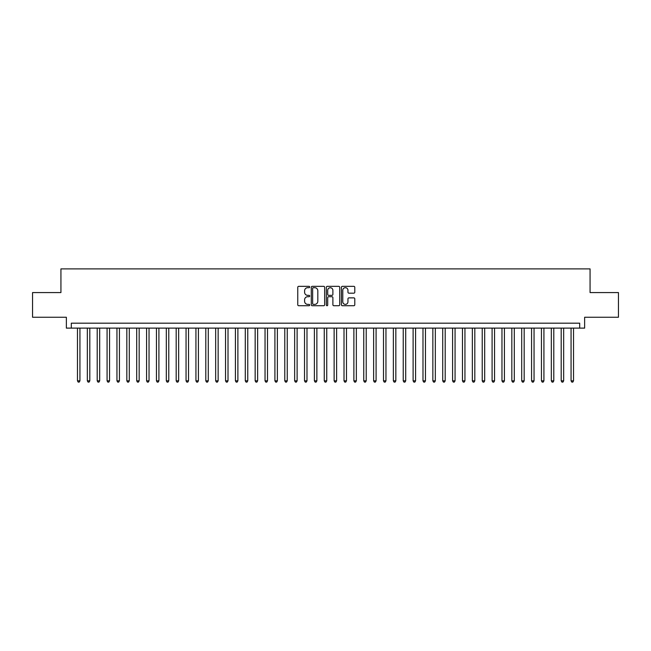 <?xml version="1.0" encoding="UTF-8"?>
<svg xmlns="http://www.w3.org/2000/svg" width="651" height="651" viewBox="0 0 651 651"><rect width="100%" height="100%" fill="white"/><g stroke="black" fill="none" stroke-linecap="round" stroke-linejoin="round"><path stroke-width="0.98" d="M309.705 287.018A0.675 0.675 0 0 0 309.03 286.342L298.728 286.342A0.968 0.968 0 0 0 297.759 287.311L297.759 304.749A0.968 0.968 0 0 0 298.728 305.726L309.03 305.726A0.675 0.675 0 0 0 309.705 305.042A0.675 0.675 0 0 0 309.03 304.367L307.695 304.367A3.1 3.1 0 0 1 304.595 301.267L304.595 299.81A3.1 3.1 0 0 1 307.695 296.71L309.03 296.71A0.675 0.675 0 0 0 309.705 296.034A0.675 0.675 0 0 0 309.03 295.351L307.695 295.351A3.1 3.1 0 0 1 304.595 292.25L304.595 290.802A3.1 3.1 0 0 1 307.695 287.701L309.03 287.701A0.675 0.675 0 0 0 309.705 287.018M353.818 293.17A0.968 0.968 0 0 0 354.787 292.201L354.787 287.311A0.968 0.968 0 0 0 353.818 286.342L342.385 286.342A0.968 0.968 0 0 0 341.417 287.311L341.417 304.749A0.968 0.968 0 0 0 342.385 305.726L353.818 305.726A0.968 0.968 0 0 0 354.787 304.749L354.787 298.842A0.968 0.968 0 0 0 353.818 297.873L348.928 297.873A0.968 0.968 0 0 0 347.959 298.842L347.959 301.771A2.596 2.596 0 0 1 345.364 304.367A2.596 2.596 0 0 1 342.776 301.771L342.776 290.289A2.596 2.596 0 0 1 345.364 287.701A2.596 2.596 0 0 1 347.959 290.289L347.959 292.201A0.968 0.968 0 0 0 348.928 293.17L353.818 293.17M579.699 328.112L584.639 328.112L584.639 317.257L618.45 317.257L618.45 292.576L590.066 292.576L590.066 268.887L60.934 268.887L60.934 292.576L32.55 292.576L32.55 317.257L66.361 317.257L66.361 328.112L579.699 328.112L579.699 323.181L71.301 323.181L71.301 328.112M324.654 287.311A0.968 0.968 0 0 0 323.685 286.342L312.252 286.342A0.968 0.968 0 0 0 311.284 287.311L311.284 304.749A0.968 0.968 0 0 0 312.252 305.726L323.685 305.726A0.968 0.968 0 0 0 324.654 304.749L324.654 287.311M327.315 286.342L338.748 286.342A0.968 0.968 0 0 1 339.716 287.311L339.716 304.749A0.968 0.968 0 0 1 338.748 305.726L333.857 305.726A0.968 0.968 0 0 1 332.889 304.749L332.889 297.678A0.968 0.968 0 0 0 331.92 296.71L328.674 296.71A0.968 0.968 0 0 0 327.705 297.678L327.705 305.042A0.675 0.675 0 0 1 327.03 305.726A0.675 0.675 0 0 1 326.346 305.042L326.346 287.311A0.968 0.968 0 0 1 327.315 286.342M313.318 287.701A0.675 0.675 0 0 0 312.635 288.377L312.635 303.683A0.675 0.675 0 0 0 313.318 304.367L314.718 304.367A3.1 3.1 0 0 0 317.818 301.267L317.818 290.802A3.1 3.1 0 0 0 314.718 287.701L313.318 287.701M332.889 290.338A2.596 2.596 0 0 0 330.293 287.75A2.596 2.596 0 0 0 327.705 290.338L327.705 294.382A0.968 0.968 0 0 0 328.674 295.351L331.92 295.351A0.968 0.968 0 0 0 332.889 294.382L332.889 290.338M77.469 328.112L77.469 380.835L79.935 380.835L79.935 328.112M79.935 380.835L79.194 382.113L78.21 382.113L77.469 380.835M87.34 328.112L87.34 380.835L89.805 380.835L89.805 328.112M89.805 380.835L89.065 382.113L88.08 382.113L87.34 380.835M97.211 328.112L97.211 380.835L99.676 380.835L99.676 328.112M99.676 380.835L98.936 382.113L97.951 382.113L97.211 380.835M107.081 328.112L107.081 380.835L109.555 380.835L109.555 328.112M109.555 380.835L108.815 382.113L107.822 382.113L107.081 380.835M116.952 328.112L116.952 380.835L119.426 380.835L119.426 328.112M119.426 380.835L118.685 382.113L117.693 382.113L116.952 380.835M126.831 328.112L126.831 380.835L129.297 380.835L129.297 328.112M129.297 380.835L128.556 382.113L127.563 382.113L126.831 380.835M136.702 328.112L136.702 380.835L139.168 380.835L139.168 328.112M139.168 380.835L138.427 382.113L137.442 382.113L136.702 380.835M146.573 328.112L146.573 380.835L149.038 380.835L149.038 328.112M149.038 380.835L148.298 382.113L147.313 382.113L146.573 380.835M156.443 328.112L156.443 380.835L158.909 380.835L158.909 328.112M158.909 380.835L158.169 382.113L157.184 382.113L156.443 380.835M166.314 328.112L166.314 380.835L168.78 380.835L168.78 328.112M168.78 380.835L168.039 382.113L167.055 382.113L166.314 380.835M176.185 328.112L176.185 380.835L178.659 380.835L178.659 328.112M178.659 380.835L177.918 382.113L176.926 382.113L176.185 380.835M186.056 328.112L186.056 380.835L188.53 380.835L188.53 328.112M188.53 380.835L187.789 382.113L186.796 382.113L186.056 380.835M195.935 328.112L195.935 380.835L198.4 380.835L198.4 328.112M198.4 380.835L197.66 382.113L196.667 382.113L195.935 380.835M205.806 328.112L205.806 380.835L208.271 380.835L208.271 328.112M208.271 380.835L207.531 382.113L206.546 382.113L205.806 380.835M215.676 328.112L215.676 380.835L218.142 380.835L218.142 328.112M218.142 380.835L217.401 382.113L216.417 382.113L215.676 380.835M225.547 328.112L225.547 380.835L228.013 380.835L228.013 328.112M228.013 380.835L227.272 382.113L226.288 382.113L225.547 380.835M235.418 328.112L235.418 380.835L237.884 380.835L237.884 328.112M237.884 380.835L237.143 382.113L236.158 382.113L235.418 380.835M245.289 328.112L245.289 380.835L247.762 380.835L247.762 328.112M247.762 380.835L247.022 382.113L246.029 382.113L245.289 380.835M255.159 328.112L255.159 380.835L257.633 380.835L257.633 328.112M257.633 380.835L256.893 382.113L255.9 382.113L255.159 380.835M265.038 328.112L265.038 380.835L267.504 380.835L267.504 328.112M267.504 380.835L266.764 382.113L265.771 382.113L265.038 380.835M274.909 328.112L274.909 380.835L277.375 380.835L277.375 328.112M277.375 380.835L276.634 382.113L275.65 382.113L274.909 380.835M284.78 328.112L284.78 380.835L287.246 380.835L287.246 328.112M287.246 380.835L286.505 382.113L285.52 382.113L284.78 380.835M294.651 328.112L294.651 380.835L297.116 380.835L297.116 328.112M297.116 380.835L296.376 382.113L295.391 382.113L294.651 380.835M304.522 328.112L304.522 380.835L306.987 380.835L306.987 328.112M306.987 380.835L306.247 382.113L305.262 382.113L304.522 380.835M314.392 328.112L314.392 380.835L316.866 380.835L316.866 328.112M316.866 380.835L316.126 382.113L315.133 382.113L314.392 380.835M324.263 328.112L324.263 380.835L326.737 380.835L326.737 328.112M326.737 380.835L325.996 382.113L325.004 382.113L324.263 380.835M334.134 328.112L334.134 380.835L336.608 380.835L336.608 328.112M336.608 380.835L335.867 382.113L334.874 382.113L334.134 380.835M344.013 328.112L344.013 380.835L346.478 380.835L346.478 328.112M346.478 380.835L345.738 382.113L344.753 382.113L344.013 380.835M353.884 328.112L353.884 380.835L356.349 380.835L356.349 328.112M356.349 380.835L355.609 382.113L354.624 382.113L353.884 380.835M363.754 328.112L363.754 380.835L366.22 380.835L366.22 328.112M366.22 380.835L365.48 382.113L364.495 382.113L363.754 380.835M373.625 328.112L373.625 380.835L376.091 380.835L376.091 328.112M376.091 380.835L375.35 382.113L374.366 382.113L373.625 380.835M383.496 328.112L383.496 380.835L385.962 380.835L385.962 328.112M385.962 380.835L385.229 382.113L384.236 382.113L383.496 380.835M393.367 328.112L393.367 380.835L395.841 380.835L395.841 328.112M395.841 380.835L395.1 382.113L394.107 382.113L393.367 380.835M403.238 328.112L403.238 380.835L405.711 380.835L405.711 328.112M405.711 380.835L404.971 382.113L403.978 382.113L403.238 380.835M413.116 328.112L413.116 380.835L415.582 380.835L415.582 328.112M415.582 380.835L414.842 382.113L413.857 382.113L413.116 380.835M422.987 328.112L422.987 380.835L425.453 380.835L425.453 328.112M425.453 380.835L424.712 382.113L423.728 382.113L422.987 380.835M432.858 328.112L432.858 380.835L435.324 380.835L435.324 328.112M435.324 380.835L434.583 382.113L433.599 382.113L432.858 380.835M442.729 328.112L442.729 380.835L445.194 380.835L445.194 328.112M445.194 380.835L444.454 382.113L443.469 382.113L442.729 380.835M452.6 328.112L452.6 380.835L455.065 380.835L455.065 328.112M455.065 380.835L454.333 382.113L453.34 382.113L452.6 380.835M462.47 328.112L462.47 380.835L464.944 380.835L464.944 328.112M464.944 380.835L464.204 382.113L463.211 382.113L462.47 380.835M472.341 328.112L472.341 380.835L474.815 380.835L474.815 328.112M474.815 380.835L474.074 382.113L473.082 382.113L472.341 380.835M482.22 328.112L482.22 380.835L484.686 380.835L484.686 328.112M484.686 380.835L483.945 382.113L482.961 382.113L482.22 380.835M492.091 328.112L492.091 380.835L494.557 380.835L494.557 328.112M494.557 380.835L493.816 382.113L492.831 382.113L492.091 380.835M501.962 328.112L501.962 380.835L504.427 380.835L504.427 328.112M504.427 380.835L503.687 382.113L502.702 382.113L501.962 380.835M511.832 328.112L511.832 380.835L514.298 380.835L514.298 328.112M514.298 380.835L513.558 382.113L512.573 382.113L511.832 380.835M521.703 328.112L521.703 380.835L524.169 380.835L524.169 328.112M524.169 380.835L523.437 382.113L522.444 382.113L521.703 380.835M531.574 328.112L531.574 380.835L534.048 380.835L534.048 328.112M534.048 380.835L533.307 382.113L532.315 382.113L531.574 380.835M541.445 328.112L541.445 380.835L543.919 380.835L543.919 328.112M543.919 380.835L543.178 382.113L542.185 382.113L541.445 380.835M551.324 328.112L551.324 380.835L553.789 380.835L553.789 328.112M553.789 380.835L553.049 382.113L552.064 382.113L551.324 380.835M561.195 328.112L561.195 380.835L563.66 380.835L563.66 328.112M563.66 380.835L562.92 382.113L561.935 382.113L561.195 380.835M571.065 328.112L571.065 380.835L573.531 380.835L573.531 328.112M573.531 380.835L572.79 382.113L571.806 382.113L571.065 380.835"/></g></svg>
